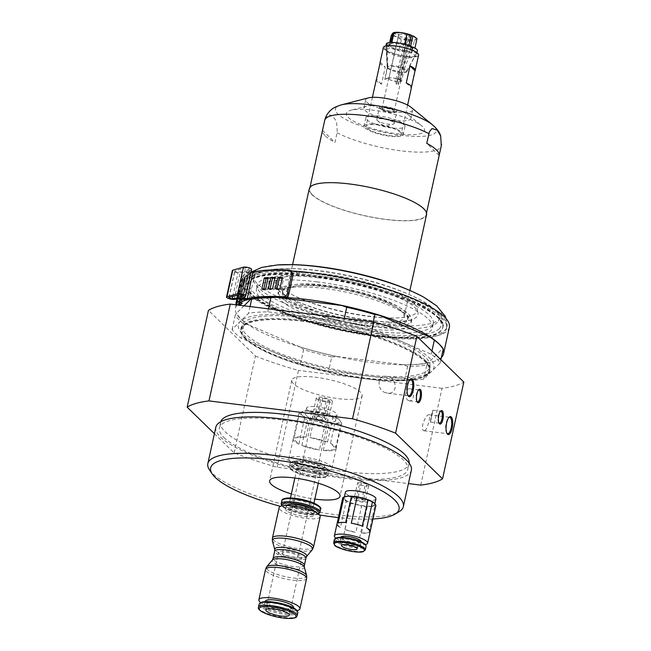 <?xml version="1.0" encoding="UTF-8"?>
<svg xmlns="http://www.w3.org/2000/svg" width="651" height="651" viewBox="0 0 651 651"><rect width="100%" height="100%" fill="white"/><g stroke="black" fill="none" stroke-linecap="round" stroke-linejoin="round"><path stroke-width="0.49" stroke-dasharray="3.25 2.44" d="M299.696 558.558A12.011 2.881 -167.6 0 0 301.999 557.435A12.011 2.881 -167.6 0 0 290.883 552.04A12.011 2.881 -167.6 0 0 278.538 552.276A12.011 2.881 -167.6 0 0 286.285 556.8A12.011 2.881 -167.6 0 0 299.696 558.558M312.382 549.615A20.637 4.948 12.4 0 1 291.453 549.444A20.637 4.948 12.4 0 1 272.387 540.818M306.654 556.402A16.405 3.93 12.4 0 1 306.564 556.524A16.405 3.93 12.4 0 1 289.931 556.385A16.405 3.93 12.4 0 1 274.771 549.534L274.755 549.452M314.441 511.645A14.412 3.458 12.4 0 1 314.441 512.012A14.412 3.458 12.4 0 1 299.623 512.288A14.412 3.458 12.4 0 1 286.285 505.819A14.412 3.458 12.4 0 1 286.44 505.485M288.067 511.784A14.412 3.458 -167.6 0 0 303.504 516.357A14.412 3.458 -167.6 0 0 313.733 515.258A14.412 3.458 -167.6 0 0 311.243 512.54A14.412 3.458 -167.6 0 0 295.798 507.967A14.412 3.458 -167.6 0 0 285.577 509.066A14.412 3.458 -167.6 0 0 288.067 511.784M318.184 513.761A18.83 4.516 12.4 0 1 317.948 513.924A18.83 4.516 12.4 0 1 299.395 513.322A18.83 4.516 12.4 0 1 282.306 506.087A18.83 4.516 12.4 0 1 282.16 505.843M319.08 513.248A19.823 4.752 12.4 0 1 299.55 512.614A19.823 4.752 12.4 0 1 281.566 504.997M308.143 507.78A12.011 2.881 12.4 0 1 295.733 505.371A12.011 2.881 12.4 0 1 289.719 501.4A12.011 2.881 12.4 0 1 302.072 501.172A12.011 2.881 12.4 0 1 313.18 506.559A12.011 2.881 12.4 0 1 308.143 507.78M296.905 610.622A21.019 5.037 12.4 0 1 278.311 609.222A21.019 5.037 12.4 0 1 260.848 602.696M265.315 601.207A14.412 3.458 -167.6 0 0 267.805 603.925A14.412 3.458 -167.6 0 0 283.242 608.498A14.412 3.458 -167.6 0 0 293.471 607.399M306.694 575.834A20.637 4.948 12.4 0 1 285.464 576.68A20.637 4.948 12.4 0 1 266.552 567.005M304.269 566.931A16.405 3.93 12.4 0 1 304.302 567.078A16.405 3.93 12.4 0 1 300.103 569.08A16.405 3.93 12.4 0 1 281.411 566.134A16.405 3.93 12.4 0 1 272.395 560.063L272.435 560.006M320.186 516.674A21.019 5.037 12.4 0 1 298.573 517.081A21.019 5.037 12.4 0 1 279.124 507.65M267.097 607.171A14.412 3.458 -167.6 0 0 282.534 611.745A14.412 3.458 -167.6 0 0 292.755 610.646A14.412 3.458 -167.6 0 0 279.425 604.177A14.412 3.458 -167.6 0 0 264.599 604.453A14.412 3.458 -167.6 0 0 267.097 607.171M261.1 602.541A18.83 4.516 -167.6 0 0 263.549 607.049A18.83 4.516 -167.6 0 0 285.879 613.283A18.83 4.516 -167.6 0 0 296.742 610.378M259.114 604.234A19.823 4.752 -167.6 0 0 262.54 607.961A19.823 4.752 -167.6 0 0 283.771 614.259A19.823 4.752 -167.6 0 0 297.832 612.746M319.714 473.106A12.011 2.881 12.4 0 1 320.276 474.286A12.011 2.881 12.4 0 1 315.239 475.515A12.011 2.881 12.4 0 1 302.829 473.098A12.011 2.881 12.4 0 1 296.815 469.127A12.011 2.881 12.4 0 1 307.003 468.476A12.011 2.881 12.4 0 1 319.714 473.106M296.555 557.321A8.007 1.92 -167.6 0 0 298.085 556.572A8.007 1.92 -167.6 0 0 290.68 552.984A8.007 1.92 -167.6 0 0 282.444 553.138A8.007 1.92 -167.6 0 0 287.612 556.149A8.007 1.92 -167.6 0 0 296.555 557.321M326.607 420.652A8.007 1.92 -167.6 0 0 328.137 419.895A8.007 1.92 -167.6 0 0 320.731 416.306A8.007 1.92 -167.6 0 0 312.496 416.461A8.007 1.92 -167.6 0 0 317.664 419.48A8.007 1.92 -167.6 0 0 326.607 420.652M318.559 416.469L324.092 417.901L325.85 419.61L322.074 419.887L316.541 418.455L314.783 416.746L318.559 416.469L322.619 398.021L318.844 398.29L320.601 399.999L326.127 401.439L329.902 401.162L328.145 399.454L322.619 398.021M328.145 399.454L324.092 417.901M329.902 401.162L325.85 419.61M326.127 401.439L322.074 419.887M320.601 399.999L316.541 418.455M318.844 398.29L314.783 416.746M324.564 413.222A20.018 4.801 -167.6 0 0 305.954 410.903A20.018 4.801 -167.6 0 0 303.301 411.302A20.018 4.801 -167.6 0 0 301.926 414.874A20.018 4.801 -167.6 0 0 316.5 421.156A20.018 4.801 -167.6 0 0 335.11 423.475A20.018 4.801 -167.6 0 0 339.138 419.513A20.018 4.801 -167.6 0 0 338.65 419.073A20.018 4.801 -167.6 0 0 324.564 413.222L333.109 416.599A22.02 5.281 12.4 0 1 336.111 417.893L339.138 419.513L341.694 423.321A22.02 5.281 12.4 0 1 340.864 424.143L335.11 423.475L328.877 425.013A22.02 5.281 12.4 0 1 325.044 424.533L316.5 421.156L307.484 419.976A22.02 5.281 12.4 0 1 304.473 418.683L301.926 414.874L298.89 413.255A22.02 5.281 12.4 0 1 299.729 412.433L305.954 410.903L311.707 411.562A22.02 5.281 12.4 0 1 315.548 412.042L324.564 413.222M306.019 415.379A15.616 3.743 -167.6 0 0 322.538 421.4A15.616 3.743 -167.6 0 0 335.786 420.546A15.616 3.743 -167.6 0 0 321.334 413.54A15.616 3.743 -167.6 0 0 305.286 413.841A15.616 3.743 -167.6 0 0 306.019 415.379M338.65 419.073L339.138 419.513M328.877 425.013L323.278 450.492L335.257 449.621L340.864 424.143M341.694 423.321L336.087 448.799L330.513 443.372L336.111 417.893M333.109 416.599L327.502 442.078L309.941 437.521L315.548 412.042M311.707 411.562L306.1 437.041L294.122 437.911L299.729 412.433M298.89 413.255L293.292 438.733L298.874 444.161L304.473 418.683M307.484 419.976L301.877 445.455L319.438 450.012L325.044 424.533M306.1 437.041A22.02 5.281 -167.6 0 0 294.122 437.911M327.502 442.078A22.02 5.281 -167.6 0 0 309.941 437.521M293.292 438.733A22.02 5.281 -167.6 0 0 293.186 439.043A22.02 5.281 -167.6 0 0 294.219 441.215A22.02 5.281 -167.6 0 0 298.874 444.161M336.087 448.799A22.02 5.281 -167.6 0 0 336.201 448.498A22.02 5.281 -167.6 0 0 330.513 443.372M301.877 445.455A22.02 5.281 -167.6 0 0 319.438 450.012M296.229 465.107A14.412 3.458 -167.6 0 0 311.487 470.657A14.412 3.458 -167.6 0 0 323.71 469.867A14.412 3.458 -167.6 0 0 310.372 463.398A14.412 3.458 -167.6 0 0 295.554 463.683A14.412 3.458 -167.6 0 0 296.229 465.107M323.742 465.196A14.412 3.458 12.4 0 1 324.426 466.621A14.412 3.458 12.4 0 1 312.195 467.41A14.412 3.458 12.4 0 1 296.946 461.86A14.412 3.458 12.4 0 1 296.27 460.436A14.412 3.458 12.4 0 1 308.493 459.647A14.412 3.458 12.4 0 1 323.742 465.196M292.128 464.594A18.83 4.516 -167.6 0 0 314.303 472.203A18.83 4.516 -167.6 0 0 327.689 469.607A18.83 4.516 -167.6 0 0 310.6 462.365A18.83 4.516 -167.6 0 0 292.055 461.771A18.83 4.516 -167.6 0 0 292.128 464.594M291.005 465.416A19.823 4.752 -167.6 0 0 311.975 473.057A19.823 4.752 -167.6 0 0 328.779 471.967A19.823 4.752 -167.6 0 0 328.438 470.689A19.823 4.752 -167.6 0 0 310.446 463.073A19.823 4.752 -167.6 0 0 290.916 462.446A19.823 4.752 -167.6 0 0 290.069 463.455A19.823 4.752 -167.6 0 0 291.005 465.416M316.679 398.77A8.276 1.986 -167.6 0 0 325.435 401.96A8.276 1.986 -167.6 0 0 332.458 401.504A8.276 1.986 -167.6 0 0 324.8 397.794A8.276 1.986 -167.6 0 0 316.288 397.948A8.276 1.986 -167.6 0 0 316.679 398.77M319.267 409.048A8.276 1.986 12.4 0 1 329.87 413.271A8.276 1.986 12.4 0 1 322.847 413.727A8.276 1.986 12.4 0 1 314.091 410.537A8.276 1.986 12.4 0 1 313.701 409.723A8.276 1.986 12.4 0 1 319.267 409.048M307.272 409.691A15.616 3.743 -167.6 0 0 323.791 415.704A15.616 3.743 -167.6 0 0 337.039 414.85A15.616 3.743 -167.6 0 0 322.587 407.843A15.616 3.743 -167.6 0 0 306.531 408.144A15.616 3.743 -167.6 0 0 307.272 409.691M323.278 450.492A22.02 5.281 -167.6 0 0 335.257 449.621M289.874 460.973A22.02 5.281 -167.6 0 0 313.172 469.461A22.02 5.281 -167.6 0 0 331.855 468.256A22.02 5.281 -167.6 0 0 311.479 458.377A22.02 5.281 -167.6 0 0 288.841 458.8A22.02 5.281 -167.6 0 0 289.874 460.973M357.602 482.871L361.378 482.594L366.912 484.027L368.669 485.736L364.894 486.012L359.36 484.58L357.602 482.871L354.217 498.267L357.993 497.999L363.527 499.431L365.284 501.14L361.508 501.416L355.975 499.976L354.217 498.267M364.894 486.012L361.508 501.416M368.669 485.736L365.284 501.14M359.36 484.58L355.975 499.976M367.197 500.635A8.007 1.92 12.4 0 1 367.571 501.425A8.007 1.92 12.4 0 1 359.336 501.579A8.007 1.92 12.4 0 1 351.931 497.982A8.007 1.92 12.4 0 1 358.717 497.543A8.007 1.92 12.4 0 1 367.197 500.635M334.394 539.508A16.218 3.89 -167.6 0 0 335.159 541.111A16.218 3.89 -167.6 0 0 352.313 547.361A16.218 3.89 -167.6 0 0 366.065 546.474M336.014 538.133A15.404 3.694 -167.6 0 0 336.079 540.436A15.404 3.694 -167.6 0 0 354.225 546.669A15.404 3.694 -167.6 0 0 365.178 544.537M340.725 541.022A10.408 2.498 -167.6 0 0 351.735 545.033A10.408 2.498 -167.6 0 0 360.564 544.464A10.408 2.498 -167.6 0 0 350.938 539.785A10.408 2.498 -167.6 0 0 340.237 539.988A10.408 2.498 -167.6 0 0 340.725 541.022M361.167 541.73A10.408 2.498 12.4 0 1 352.337 542.299A10.408 2.498 12.4 0 1 341.327 538.287A10.408 2.498 12.4 0 1 340.831 537.254M335.957 538.165A17.016 4.077 -167.6 0 0 350.124 543.471A17.016 4.077 -167.6 0 0 365.219 544.602M337.755 525.829A17.016 4.077 -167.6 0 0 340.432 527.644L346.153 501.612L344.525 499.366L342.662 498.21L336.933 524.242A17.016 4.077 -167.6 0 0 337.755 525.829M350.563 503.516L344.843 529.548A17.016 4.077 -167.6 0 0 355.853 532.396L361.574 506.372L356.187 504.395L350.563 503.516A17.016 4.077 12.4 0 1 346.153 501.612M367.205 507.072L361.476 533.104A17.016 4.077 -167.6 0 0 368.987 532.559L374.707 506.527L371.078 506.25L367.205 507.072A17.016 4.077 12.4 0 1 361.574 506.372M375.887 505.518A17.016 4.077 12.4 0 1 374.707 506.527M361.476 533.104L368.987 532.559M344.843 529.548L355.853 532.396M370.207 531.354L366.708 527.953M336.933 524.242L340.432 527.644M362.298 526.049L351.296 523.201M345.665 522.493L338.154 523.038M345.453 496.558A16.015 3.841 -167.6 0 0 344.525 499.366A16.015 3.841 -167.6 0 0 356.187 504.395A16.015 3.841 -167.6 0 0 371.078 506.25A16.015 3.841 -167.6 0 0 374.301 503.077A16.015 3.841 -167.6 0 0 373.926 502.743M344.9 499.415A15.616 3.743 -167.6 0 0 361.419 505.428A15.616 3.743 -167.6 0 0 374.667 504.574A15.616 3.743 -167.6 0 0 360.223 497.567A15.616 3.743 -167.6 0 0 344.167 497.869A15.616 3.743 -167.6 0 0 344.9 499.415M375.92 498.878A15.616 3.743 12.4 0 1 362.672 499.732A15.616 3.743 12.4 0 1 346.153 493.718A15.616 3.743 12.4 0 1 345.421 492.172M372.933 518.993A96.454 23.119 12.4 0 1 338.398 517.586M319.527 514.949A96.454 23.119 12.4 0 1 280.443 506.356M291.363 493.938A36.033 8.634 -167.6 0 0 314.824 499.097M293.463 383.781A36.033 8.634 12.4 0 1 291.77 380.217A36.033 8.634 12.4 0 1 328.812 379.525A36.033 8.634 12.4 0 1 362.151 395.694A36.033 8.634 12.4 0 1 337.918 398.615A36.033 8.634 12.4 0 1 293.463 383.781M209.589 470.063A100.099 23.989 -167.6 0 0 212.56 473.505A100.099 23.989 -167.6 0 0 306.295 509.782A100.099 23.989 -167.6 0 0 399.063 511.719M215.839 427.211A100.099 23.989 -167.6 0 0 220.559 437.098A100.099 23.989 -167.6 0 0 326.468 475.678A100.099 23.989 -167.6 0 0 411.367 470.201M223.952 437.521A96.454 23.119 -167.6 0 0 325.996 474.693A96.454 23.119 -167.6 0 0 407.803 469.412A96.454 23.119 -167.6 0 0 318.567 426.128A96.454 23.119 -167.6 0 0 219.403 427.992A96.454 23.119 -167.6 0 0 223.952 437.521M220.819 421.702A96.454 23.119 -167.6 0 0 220.656 422.296A96.454 23.119 -167.6 0 0 225.205 431.833A96.454 23.119 -167.6 0 0 327.25 468.997A96.454 23.119 -167.6 0 0 409.056 463.715A96.454 23.119 -167.6 0 0 409.154 463.113M214.423 433.68L234.132 452.852A136.132 32.623 -167.6 0 0 277.163 467.215L408.429 483.579M234.132 452.852L255.42 356.04L208.45 310.364M420.733 485.117L442.021 388.305A136.132 32.623 -167.6 0 0 463.837 382.031M255.42 356.04A136.132 32.623 -167.6 0 0 298.451 370.403L277.163 467.215M442.021 388.305L298.451 370.403M270.783 350.954L300.518 363.771A108.107 25.91 -167.6 0 0 328.625 371.07L404.54 380.534A108.107 25.91 -167.6 0 0 423.72 379.134L440.166 362.957A108.107 25.91 -167.6 0 0 431.231 354.266L371.77 328.617A108.107 25.91 -167.6 0 0 343.655 321.325L267.748 311.862A108.107 25.91 -167.6 0 0 248.568 313.253L232.122 329.439A108.107 25.91 -167.6 0 0 241.049 338.129L270.783 350.954A100.099 23.989 12.4 0 1 240.138 331.147A100.099 23.989 12.4 0 1 240.341 321.35A100.099 23.989 12.4 0 1 305.701 316.589A100.099 23.989 12.4 0 1 401.504 341.441A100.099 23.989 12.4 0 1 431.947 371.046A100.099 23.989 12.4 0 1 429.611 372.811A100.099 23.989 12.4 0 1 366.586 375.798A100.099 23.989 12.4 0 1 270.783 350.954M446.912 433.33A8.276 2.897 -82.9 0 1 446.635 432.988A8.276 2.897 -82.9 0 1 445.78 425.144A8.276 2.897 -82.9 0 1 448.531 417.747A8.276 2.897 -82.9 0 1 448.889 417.478M424.737 430.58C427.382 430.051 431.369 413.955 428.895 414.695C426.958 414.866 424.908 418.105 422.735 424.403C422.157 428.472 422.564 430.588 423.956 430.759L424.737 430.58M438.953 422.971A6.005 2.099 -82.9 0 1 438.88 422.906A6.005 2.099 -82.9 0 1 438.668 422.645A6.005 2.099 -82.9 0 1 438.05 416.949A6.005 2.099 -82.9 0 1 440.043 411.587A6.005 2.099 -82.9 0 1 440.401 411.342M430.433 421.856C430.352 420.668 432.549 409.739 432.923 410.26L430.433 421.856M417.031 401.651A6.005 2.099 -82.9 0 1 416.965 401.594A6.005 2.099 -82.9 0 1 416.746 401.325A6.005 2.099 -82.9 0 1 416.127 395.637A6.005 2.099 -82.9 0 1 418.129 390.274A6.005 2.099 -82.9 0 1 418.479 390.03M408.519 400.536C404.059 398.827 405.231 387.727 410 388.818C412.815 389.697 413.946 392.374 413.385 396.841C412.661 399.608 411.375 400.951 409.52 400.861L408.519 400.536M407.949 395.442A8.276 2.897 -82.9 0 1 407.672 395.092A8.276 2.897 -82.9 0 1 406.818 387.247A8.276 2.897 -82.9 0 1 409.569 379.858A8.276 2.897 -82.9 0 1 409.927 379.59M385.774 392.691C376.424 390.722 376.791 374.016 387.044 376.449C392.716 377.523 395.409 381.348 395.124 387.923C393.896 391.861 391.479 393.627 387.882 393.228L385.774 392.691M404.54 380.534L407.64 366.44A108.107 25.91 -167.6 0 0 426.82 365.048L423.72 379.134M300.518 363.771L303.61 349.685A108.107 25.91 -167.6 0 0 331.725 356.976L328.625 371.07M232.122 329.439L235.214 315.344A108.107 25.91 -167.6 0 0 244.149 324.035L241.049 338.129M244.149 324.035L248.495 324.711L299.745 346.82L303.61 349.685M331.725 356.976L337.21 356.536L402.635 364.69L407.64 366.44M250.041 306.556L248.568 313.253M267.748 311.862L268.407 308.843M344.322 318.315L343.655 321.325M371.77 328.617L373.243 321.92M431.947 351.019L431.231 354.266M440.166 362.957L440.882 359.702M426.82 365.048L428.195 362.835L442.371 348.887L443.266 348.863M244.044 305.807L236.598 313.131L235.214 315.344M428.195 362.835A106.105 25.43 12.4 0 1 402.635 364.69M337.21 356.536A106.105 25.43 12.4 0 1 299.745 346.82M248.495 324.711A106.105 25.43 12.4 0 1 236.598 313.131M435.495 340.986A106.105 25.43 12.4 0 1 442.371 348.887M361.378 482.594L357.993 497.999M366.912 484.027L363.527 499.431M239.291 305.213A8.007 1.92 12.4 0 1 239.356 305.604A8.007 1.92 12.4 0 1 239.242 305.824L244.776 280.679A104.103 24.95 12.4 0 1 246.965 278.726A104.103 24.95 12.4 0 1 285.293 272.859A104.103 24.95 12.4 0 1 393.676 293.511A104.103 24.95 12.4 0 1 446.684 328.218A104.103 24.95 12.4 0 1 339.651 330.228A104.103 24.95 12.4 0 1 243.336 283.51A104.103 24.95 12.4 0 1 244.776 280.679L245.085 279.246A8.007 1.92 -167.6 0 0 245.199 279.027A8.007 1.92 -167.6 0 0 244.605 278.05A5.607 1.343 12.4 0 1 244.198 277.367A5.607 1.343 12.4 0 1 244.361 277.131L238.51 303.708M237.054 299.094L242.001 276.577A8.007 1.92 -167.6 0 0 241.773 276.903A8.007 1.92 -167.6 0 0 242.375 277.896A5.607 1.343 12.4 0 1 242.79 278.579A5.607 1.343 12.4 0 1 242.717 278.734L236.874 305.311A5.607 1.343 -167.6 0 0 236.948 305.156A5.607 1.343 -167.6 0 0 236.923 304.92M236.874 305.311A106.504 25.527 -167.6 0 0 235.459 308.143A106.504 25.527 -167.6 0 0 325.866 354.071A106.504 25.527 -167.6 0 0 441.37 357.497M443.079 349.701A106.504 25.527 -167.6 0 0 439.71 344.615M239.747 305.27A104.103 24.95 -167.6 0 0 239.242 305.824M242.302 303.317C241.667 303.521 241.578 302.495 242.042 300.233L246.216 281.256L248.145 276.74A104.103 24.95 -167.6 0 1 363.331 283.047A104.103 24.95 -167.6 0 1 447.001 326.786A104.103 24.95 -167.6 0 1 339.968 328.804A104.103 24.95 -167.6 0 1 243.653 282.078A104.103 24.95 -167.6 0 1 245.085 279.246M308.257 285.553A64.067 15.355 -167.6 0 0 282.444 292.104A64.067 15.355 -167.6 0 0 341.71 320.862A64.067 15.355 -167.6 0 0 407.575 319.617A64.067 15.355 -167.6 0 0 405.638 314.433A64.067 15.355 -167.6 0 0 308.257 285.553M405.996 312.814A64.067 15.355 -167.6 0 0 339.041 287.319A64.067 15.355 -167.6 0 0 282.794 290.484A64.067 15.355 -167.6 0 0 342.068 319.242A64.067 15.355 -167.6 0 0 407.933 317.997A64.067 15.355 -167.6 0 0 405.996 312.814M402.212 312.285A60.055 14.395 -167.6 0 0 339.44 288.377A60.055 14.395 -167.6 0 0 286.709 291.347A60.055 14.395 -167.6 0 0 342.28 318.298A60.055 14.395 -167.6 0 0 404.027 317.143A60.055 14.395 -167.6 0 0 402.212 312.285M309.249 188.839A60.055 14.395 -167.6 0 0 364.812 215.798A60.055 14.395 -167.6 0 0 426.56 214.635M312.447 194.82A59.656 14.298 -167.6 0 0 375.57 217.816A59.656 14.298 -167.6 0 0 426.169 214.545A59.656 14.298 -167.6 0 0 370.972 187.773A59.656 14.298 -167.6 0 0 309.64 188.928A59.656 14.298 -167.6 0 0 312.447 194.82M325.386 135.978A59.656 14.298 -167.6 0 0 334.948 142.431L337.08 132.747C337.47 124.308 336.103 119.092 332.978 117.107C330.228 113.38 327.461 114.568 324.654 120.663L322.53 130.355A59.656 14.298 -167.6 0 0 325.386 135.978M439.156 155.426L426.739 143.35M322.53 130.355L334.948 142.431M368.507 97.862A24.022 5.761 -167.6 0 0 365.724 99.766A24.022 5.761 -167.6 0 0 366.855 102.142A24.022 5.761 -167.6 0 0 392.276 111.402A24.022 5.761 -167.6 0 0 412.653 110.084A24.022 5.761 -167.6 0 0 410.927 107.187M365.032 110.458A24.022 5.761 -167.6 0 0 390.445 119.719A24.022 5.761 -167.6 0 0 410.822 118.401A24.022 5.761 -167.6 0 0 409.097 115.504A24.022 5.761 -167.6 0 0 388.598 107.618A24.022 5.761 -167.6 0 0 366.676 106.178A24.022 5.761 -167.6 0 0 363.901 108.082A24.022 5.761 -167.6 0 0 365.032 110.458M348.212 117.367A40.037 9.594 -167.6 0 0 398.957 134.016A40.037 9.594 -167.6 0 0 421.661 125.773A40.037 9.594 -167.6 0 0 387.491 112.639A40.037 9.594 -167.6 0 0 350.962 110.231A40.037 9.594 -167.6 0 0 348.212 117.367M366.822 119.686A20.018 4.801 -167.6 0 0 388.004 127.409A20.018 4.801 -167.6 0 0 404.987 126.31A20.018 4.801 -167.6 0 0 386.466 117.326A20.018 4.801 -167.6 0 0 365.878 117.709A20.018 4.801 -167.6 0 0 366.822 119.686M365.016 127.921A20.018 4.801 -167.6 0 0 386.198 135.636A20.018 4.801 -167.6 0 0 403.172 134.545A20.018 4.801 -167.6 0 0 402.228 132.56A20.018 4.801 -167.6 0 0 381.047 124.846A20.018 4.801 -167.6 0 0 364.072 125.944A20.018 4.801 -167.6 0 0 365.016 127.921M400.373 132.332A18.016 4.321 12.4 0 1 401.219 134.114A18.016 4.321 12.4 0 1 385.937 135.099A18.016 4.321 12.4 0 1 366.871 128.157A18.016 4.321 12.4 0 1 366.025 126.375A18.016 4.321 12.4 0 1 381.307 125.391A18.016 4.321 12.4 0 1 400.373 132.332M291.754 271.272L290.533 270.906A106.52 25.527 -167.6 0 0 255.086 272.736A4.402 1.058 12.4 0 1 250.13 272.208A4.402 1.058 12.4 0 1 247.055 270.482A4.402 1.058 12.4 0 1 247.209 270.279L249.17 268.944A2.002 0.48 -167.6 0 0 249.243 268.855A2.002 0.48 -167.6 0 0 247.795 268.049A2.002 0.48 -167.6 0 0 245.541 267.838L234.921 270.889A2.002 0.48 -167.6 0 0 234.71 271.044A2.002 0.48 -167.6 0 0 235.979 271.793A2.002 0.48 -167.6 0 0 238.209 272.094L242.652 271.589A4.402 1.058 12.4 0 1 247.551 272.256A4.402 1.058 12.4 0 1 250.35 273.9A4.402 1.058 12.4 0 1 249.984 274.209A106.52 25.527 -167.6 0 0 244.361 277.131M242.001 276.577A108.929 26.105 12.4 0 1 247.836 273.526A2.002 0.48 -167.6 0 0 247.998 273.387A2.002 0.48 -167.6 0 0 246.729 272.639A2.002 0.48 -167.6 0 0 244.499 272.338L240.056 272.842A4.402 1.058 12.4 0 1 235.157 272.175A4.402 1.058 12.4 0 1 232.366 270.531M251.587 269.368A4.402 1.058 12.4 0 1 251.432 269.571L249.471 270.906A2.002 0.48 -167.6 0 0 249.398 270.995A2.002 0.48 -167.6 0 0 251.042 271.849M240.016 302.699C239.389 302.91 239.299 301.885 239.763 299.623L243.938 280.638L245.866 276.13A106.504 25.527 12.4 0 1 291.209 270.954M449.345 327.307A106.504 25.527 12.4 0 1 339.846 329.365A106.504 25.527 12.4 0 1 241.301 281.566A106.504 25.527 12.4 0 1 242.717 278.734M275.389 288.824L276.846 289.589A106.52 25.527 12.4 0 1 281.224 289.679L279.873 288.922M277.009 288.849L276.846 289.589M281.224 289.679L283.722 278.286A106.52 25.527 -167.6 0 0 282.217 278.246M283.722 278.286L282.371 277.529M261.84 289.207L263.59 289.964A106.52 25.527 12.4 0 1 267.333 289.744L265.665 288.979M263.777 289.077L263.59 289.964M267.333 289.744L269.839 278.351A106.52 25.527 -167.6 0 0 267.984 278.449M269.839 278.351L268.171 277.595M268.342 288.881L269.945 289.646A106.52 25.527 12.4 0 1 274.022 289.581L272.509 288.816M270.124 288.849L269.945 289.646M274.022 289.581L276.529 278.189A106.52 25.527 -167.6 0 0 274.844 278.205M276.529 278.189L275.015 277.432M376.286 79.691A18.016 4.321 -167.6 0 0 377.141 81.473A18.016 4.321 -167.6 0 0 381.51 84.142L385.27 67.061A18.016 4.321 12.4 0 1 380.892 64.384A18.016 4.321 12.4 0 1 380.046 63.082M383.382 47.417A18.016 4.321 -167.6 0 0 384.236 49.199A18.016 4.321 -167.6 0 0 403.295 56.141A18.016 4.321 -167.6 0 0 418.577 55.156M411.481 86.957L411.286 87.861A18.016 4.321 -167.6 0 0 411.481 87.429M380.249 62.179L385.27 67.061M381.51 84.142L376.49 79.259M406.265 82.978L411.286 87.861M385.538 49.362A16.617 3.979 -167.6 0 0 401.097 55.384A16.617 3.979 -167.6 0 0 416.502 55.709A16.617 3.979 -167.6 0 0 401.838 47.401A16.617 3.979 -167.6 0 0 385.042 48.792A16.617 3.979 -167.6 0 0 385.538 49.362M386.979 51.494A14.615 3.499 -167.6 0 0 400.666 56.792A14.615 3.499 -167.6 0 0 414.215 57.068A14.615 3.499 -167.6 0 0 414.76 56.547A14.615 3.499 -167.6 0 0 401.317 49.769A14.615 3.499 -167.6 0 0 386.271 50.282A14.615 3.499 -167.6 0 0 386.548 50.99A14.615 3.499 -167.6 0 0 386.979 51.494M384.578 79.365A20.018 19.204 45.5 0 0 389.005 77.794L389.412 77.396A20.018 19.204 -134.5 0 1 384.977 78.966L387.247 67.208A10.009 2.401 -167.6 0 0 387.207 67.33A10.009 2.401 -167.6 0 0 387.19 67.492A10.009 2.401 -167.6 0 0 387.679 68.322A10.009 2.401 -167.6 0 0 399.079 72.31A10.009 2.401 -167.6 0 0 400.943 72.546A10.009 2.401 -167.6 0 0 406.704 71.781A10.009 2.401 -167.6 0 0 406.761 71.634A10.009 2.401 -167.6 0 0 404.214 69.323A10.009 2.401 -167.6 0 0 402.757 68.697A10.009 2.401 -167.6 0 0 387.654 66.809A10.009 2.401 -167.6 0 0 387.247 67.208L386.417 45.79M395.743 80.7A20.018 7.006 97.1 0 0 396.41 84.467L398.266 84.695L401.106 71.805L407.607 52.332L406.403 51.16L408.901 39.792L407.054 37.97L397.606 80.936L395.743 80.7L405.191 37.742A6.005 1.44 12.4 0 1 398.738 35.406A6.005 1.44 12.4 0 1 398.453 34.828L389.005 77.794L398.851 34.438L393.025 32.949M411.79 50.037L404.377 68.583A10.009 2.401 12.4 0 1 406.924 70.894A10.009 2.401 12.4 0 1 406.867 71.049A10.009 2.401 12.4 0 1 401.106 71.805M404.377 68.583L401.545 81.481L400.08 80.846A20.018 12.198 113.3 0 1 398.013 78.47L399.47 79.097L408.918 36.139L411.269 35.968M400.08 80.846L402.92 67.956L410.309 49.468M386.832 45.733L387.817 66.076A10.009 2.401 12.4 0 1 402.92 67.956M387.817 66.076L384.977 78.966M405.191 37.742L407.038 39.565L404.54 50.924L405.744 52.104L399.242 71.577A10.009 2.401 12.4 0 1 387.353 66.752A10.009 2.401 12.4 0 1 387.369 66.597A10.009 2.401 12.4 0 1 387.41 66.475M399.242 71.577L396.41 84.467M390.942 42.421L390.527 44.309L386.718 43.324M392.919 33.396L398.453 34.828M386.743 43.837L390.12 44.707L390.616 42.437M399.47 79.097A20.018 12.198 -66.7 0 0 401.545 81.481M410.643 46.075L410.39 47.238L411.22 47.173M411.408 35.219L407.461 35.504L398.013 78.47M411.522 46.416L408.934 46.603L409.162 45.546M393.066 32.932A12.011 2.881 12.4 0 1 393.977 32.566M389.664 42.502L388.924 45.887L390.12 44.707M390.527 44.309L391.715 43.137L404.613 44.74L408.934 46.603M391.878 42.405L391.715 43.137M415.192 37.229A12.011 2.881 12.4 0 1 415.818 39.084A12.011 2.881 12.4 0 1 408.893 39.76M408.918 36.139A6.005 1.44 12.4 0 1 410.187 37.392A6.005 1.44 12.4 0 1 407.054 37.97M407.03 39.524A12.011 2.881 12.4 0 1 396.475 36.676A12.011 2.881 12.4 0 1 392.667 33.331M398.851 34.438A6.005 1.44 12.4 0 1 407.461 35.504M416.99 38.726L415.818 39.084L414.199 41.477L408.901 39.792M404.719 44.235L404.613 44.74M410.39 47.238L414.711 49.102L411.92 51.852L406.403 51.16M414.939 48.06L414.711 49.102M417.372 51.169A16.015 3.841 12.4 0 1 407.607 52.332M405.744 52.104A16.015 3.841 12.4 0 1 386.157 44.309M404.54 50.924L399.022 50.241L388.924 45.887M398.266 84.695A20.018 7.006 -82.9 0 1 397.606 80.936M407.038 39.565L401.301 39.866L396.475 36.676L391.202 35.512M414.199 41.477L411.92 51.852M401.301 39.866L399.022 50.241M389.135 79.064A6.005 1.44 12.4 0 1 388.859 78.47A6.005 1.44 12.4 0 1 395.035 78.356A6.005 1.44 12.4 0 1 400.585 81.049A6.005 1.44 12.4 0 1 395.491 81.383A6.005 1.44 12.4 0 1 389.135 79.064M388.956 79.04A6.209 1.489 12.4 0 1 388.663 78.429A6.209 1.489 12.4 0 1 395.043 78.307A6.209 1.489 12.4 0 1 400.78 81.098A6.209 1.489 12.4 0 1 395.523 81.432A6.209 1.489 12.4 0 1 388.956 79.04M382.275 109.417A6.209 1.489 12.4 0 1 381.982 108.798A6.209 1.489 12.4 0 1 388.362 108.684A6.209 1.489 12.4 0 1 394.107 111.467A6.209 1.489 12.4 0 1 388.842 111.809A6.209 1.489 12.4 0 1 382.275 109.417M380.599 109.205A8.007 1.92 12.4 0 1 380.363 108.929A8.007 1.92 12.4 0 1 388.46 108.261A8.007 1.92 12.4 0 1 395.523 112.265A8.007 1.92 12.4 0 1 388.102 112.11A8.007 1.92 12.4 0 1 380.599 109.205M379.94 108.229A8.927 2.14 12.4 0 1 379.671 107.92A8.927 2.14 12.4 0 1 379.517 107.35A8.927 2.14 12.4 0 1 387.085 106.862A8.927 2.14 12.4 0 1 396.532 110.296A8.927 2.14 12.4 0 1 396.955 111.183A8.927 2.14 12.4 0 1 396.573 111.638A8.927 2.14 12.4 0 1 388.297 111.467A8.927 2.14 12.4 0 1 379.94 108.229M393.839 122.559A8.927 2.14 12.4 0 1 394.262 123.438A8.927 2.14 12.4 0 1 393.302 124.129A8.927 2.14 12.4 0 1 385.083 123.617A8.927 2.14 12.4 0 1 377.401 120.638A8.927 2.14 12.4 0 1 376.823 119.605A8.927 2.14 12.4 0 1 384.391 119.117A8.927 2.14 12.4 0 1 393.839 122.559M245.272 338.837A96.844 23.208 -167.6 0 0 347.74 376.156A96.844 23.208 -167.6 0 0 429.88 370.858A96.844 23.208 -167.6 0 0 425.315 361.289A96.844 23.208 -167.6 0 0 322.847 323.962A96.844 23.208 -167.6 0 0 240.707 329.26A96.844 23.208 -167.6 0 0 245.272 338.837M364.519 378.475A96.096 23.029 12.4 0 1 241.44 329.422A96.096 23.029 12.4 0 1 306.068 321.643A96.096 23.029 12.4 0 1 429.147 370.696A96.096 23.029 12.4 0 1 364.519 378.475M425.485 360.508A96.844 23.208 -167.6 0 0 330.317 324.515A96.844 23.208 -167.6 0 0 242.774 325.24A96.844 23.208 -167.6 0 0 240.878 328.486A96.844 23.208 -167.6 0 0 242.571 334.72A96.844 23.208 -167.6 0 0 330.48 371.949A96.844 23.208 -167.6 0 0 425.892 375.025A96.844 23.208 -167.6 0 0 430.051 370.077A96.844 23.208 -167.6 0 0 425.485 360.508M306.922 317.778A96.096 23.029 -167.6 0 0 242.294 325.565A96.096 23.029 -167.6 0 0 331.196 368.686A96.096 23.029 -167.6 0 0 429.994 366.83A96.096 23.029 -167.6 0 0 306.922 317.778M440.711 331.18A100.099 23.989 12.4 0 1 332.213 328.031A100.099 23.989 12.4 0 1 247.144 284.837A100.099 23.989 12.4 0 1 287.482 274.6A100.099 23.989 12.4 0 1 391.699 294.455A100.099 23.989 12.4 0 1 442.672 327.827A100.099 23.989 12.4 0 1 440.711 331.18M317.932 277.79A90.09 21.589 -167.6 0 0 257.34 285.089A90.09 21.589 -167.6 0 0 340.685 325.524A90.09 21.589 -167.6 0 0 433.314 323.783A90.09 21.589 -167.6 0 0 317.932 277.79M317.029 281.867A90.09 21.589 -167.6 0 0 256.445 289.166A90.09 21.589 -167.6 0 0 371.827 335.151A90.09 21.589 -167.6 0 0 432.419 327.852A90.09 21.589 -167.6 0 0 317.029 281.867M280.011 299.403A68.07 16.316 12.4 0 1 277.953 293.894A68.07 16.316 12.4 0 1 305.384 286.928A68.07 16.316 12.4 0 1 376.245 300.436A68.07 16.316 12.4 0 1 410.911 323.124A68.07 16.316 12.4 0 1 351.149 326.493A68.07 16.316 12.4 0 1 280.011 299.403M320.601 509.18A19.823 4.752 12.4 0 1 300.225 509.562A19.823 4.752 12.4 0 1 281.891 500.668M316.589 504.476A18.83 4.516 12.4 0 1 305.164 509.269A18.83 4.516 12.4 0 1 283.405 499.333M306.605 578.446A21.019 5.037 12.4 0 1 284.992 578.853A21.019 5.037 12.4 0 1 265.543 569.422M304.375 565.28A16.015 3.841 12.4 0 1 287.905 565.589A16.015 3.841 12.4 0 1 273.086 558.403M305.962 558.062A16.015 3.841 12.4 0 1 289.492 558.379A16.015 3.841 12.4 0 1 274.673 551.185M313.505 547.052A21.019 5.037 12.4 0 1 291.892 547.458A21.019 5.037 12.4 0 1 272.444 538.019M258.447 607.293A19.823 4.752 -167.6 0 0 261.873 611.02A19.823 4.752 -167.6 0 0 283.095 617.311A19.823 4.752 -167.6 0 0 297.157 615.805M290.33 468.476A19.823 4.752 -167.6 0 0 311.3 476.109A19.823 4.752 -167.6 0 0 328.112 475.027A19.823 4.752 -167.6 0 0 309.77 466.132A19.823 4.752 -167.6 0 0 289.394 466.515A19.823 4.752 -167.6 0 0 290.33 468.476M291.046 469.526A18.83 4.516 -167.6 0 0 322.253 477.622A18.83 4.516 -167.6 0 0 312.342 467.979A18.83 4.516 -167.6 0 0 291.046 469.526M333.646 542.91A16.218 3.89 -167.6 0 0 334.411 544.513A16.218 3.89 -167.6 0 0 351.564 550.762A16.218 3.89 -167.6 0 0 365.325 549.875M277.505 264.933A96.454 23.119 -167.6 0 0 279.377 297.597A96.454 23.119 -167.6 0 0 408.055 325.891A96.454 23.119 -167.6 0 0 423.459 297.019M306.206 272.525A71.708 17.186 12.4 0 1 399.592 294.333A71.708 17.186 12.4 0 1 399.258 317.794A71.708 17.186 12.4 0 1 290.761 293.943A71.708 17.186 12.4 0 1 306.206 272.525M337.08 132.747A59.656 14.298 -167.6 0 0 400.577 150.78A59.656 14.298 -167.6 0 0 441.24 146.011M341.401 104.852A51.649 12.377 -167.6 0 0 335.379 109.197A51.649 12.377 -167.6 0 0 337.853 114.063A51.649 12.377 -167.6 0 0 403.311 135.53A51.649 12.377 -167.6 0 0 432.606 124.911M241.863 294.602L247.209 270.279M249.243 299.314L255.086 272.736M243.376 295.31L249.17 268.944M239.698 294.415L245.541 267.838M229.079 297.466L234.921 270.889M232.871 296.376L238.209 272.094M237.493 295.049L242.652 271.589M244.141 300.778L249.984 274.209M242.066 299.769L247.836 273.526M238.657 298.915L244.499 272.338M234.214 299.419L240.056 272.842M245.59 296.148L251.432 269.571M243.629 297.483L249.471 270.906M242.375 277.896L236.533 304.465M244.605 278.05L239.055 303.309M245.866 276.13L248.145 276.74M246.216 281.256L243.938 280.638M239.763 299.623L242.042 300.233M290.533 270.906L289.247 270.149M304.595 275.601A73.164 17.536 -167.6 0 0 288.832 297.45A73.164 17.536 -167.6 0 0 399.535 321.789A73.164 17.536 -167.6 0 0 399.877 297.849A73.164 17.536 -167.6 0 0 304.595 275.601M305.962 284.284A68.07 16.316 12.4 0 1 376.831 297.792A68.07 16.316 12.4 0 1 411.489 320.479A68.07 16.316 12.4 0 1 341.506 321.797A68.07 16.316 12.4 0 1 278.53 291.249A68.07 16.316 12.4 0 1 305.962 284.284M287.587 274.128A100.099 23.989 -167.6 0 0 247.25 284.373A100.099 23.989 -167.6 0 0 339.863 329.292A100.099 23.989 -167.6 0 0 442.77 327.355A100.099 23.989 -167.6 0 0 391.804 293.992A100.099 23.989 -167.6 0 0 287.587 274.128M292.063 268.676A95.005 22.769 12.4 0 1 421.539 300.534A95.005 22.769 12.4 0 1 406.362 328.967A95.005 22.769 12.4 0 1 279.629 301.104A95.005 22.769 12.4 0 1 277.782 268.928A95.005 22.769 12.4 0 1 292.063 268.676M439.205 328.788A98.098 23.509 -167.6 0 0 315.491 275.422A98.098 23.509 -167.6 0 0 281.273 309.095A98.098 23.509 -167.6 0 0 439.205 328.788M289.329 615.065L301.999 557.435M265.86 609.906L278.538 552.276M313.733 515.258L314.441 512.012M285.577 509.066L286.285 505.819M265.226 601.622L264.599 604.453M293.381 607.806L292.755 610.646M296.815 469.127L294.854 478.037M290.476 497.958L289.719 501.4M320.276 474.286L318.323 483.197M313.937 503.117L313.18 506.559M312.496 416.461L282.444 553.138M328.137 419.895L298.085 556.572M303.301 411.302L302.739 411.448M296.27 460.436L295.554 463.683M324.426 466.621L323.71 469.867M292.055 461.771L290.916 462.446M327.689 469.607L328.438 470.689M290.069 463.455L289.394 466.515C289.036 467.019 289.426 467.947 290.558 469.298L293.544 471.365C297.068 473.22 301.633 474.791 307.256 476.076L318.103 477.671C329.024 477.663 326.9 476.263 328.112 475.027L328.779 471.967M316.288 397.948L313.701 409.723M332.458 401.504L329.87 413.271M306.531 408.144L305.286 413.841M337.039 414.85L335.786 420.546M293.186 439.043L288.841 458.8M336.201 448.498L331.855 468.256M357.139 548.883L367.571 501.425M341.498 545.44L351.931 497.982M340.815 537.335L340.237 539.988M361.15 541.803L360.564 544.464M344.387 496.851L344.167 497.869M374.862 503.695L374.667 504.574M291.77 380.217L269.644 480.829M362.151 395.694L340.034 496.306M220.656 422.296L219.403 427.992M409.056 463.715L407.803 469.412M446.635 432.988L447.18 433.802M448.531 417.747L449.263 417.096M423.956 430.759L447.636 433.712M428.895 414.695L449.678 417.291M438.668 422.645L439.213 423.459M440.043 411.587L440.776 410.927M430.433 422.051L439.392 423.174M432.923 410.26L440.873 411.253M430.49 421.84L432.646 412.018M416.746 401.325L417.299 402.147M418.129 390.274L418.862 389.615M409.52 400.87L417.47 401.854M410 388.818L418.959 389.941M407.672 395.092L408.218 395.906M409.569 379.858L410.301 379.199M387.882 393.228L408.665 395.824M387.044 376.441L410.716 379.395M251.489 271.947L249.781 273.233L243.336 283.51L243.653 282.078M446.155 318.721L446.684 328.218L447.001 326.786M407.933 317.997L407.575 319.617C408.421 317.314 409.186 316.036 409.886 315.776C410.195 315.548 408.974 316.972 399.258 317.794C393.367 318.233 385.392 317.957 375.35 316.964C354.396 314.645 333.841 310.161 313.684 303.512C303.748 300.103 296.107 296.913 290.761 293.943C282.29 289.117 281.777 287.319 281.956 287.652C282.485 288.181 282.648 289.662 282.444 292.104L282.794 290.484M292.584 264.623L286.709 291.347M409.902 290.411L404.027 317.143M309.99 187.309L309.64 188.928M426.527 212.926L426.169 214.545M365.724 99.766L363.901 108.082M412.653 110.084L410.822 118.401M366.676 106.178L350.962 110.231M409.097 115.504L421.661 125.773M365.878 117.709L364.072 125.944M404.987 126.31L403.172 134.545M241.757 294.577L247.055 270.482M243.401 295.424L249.243 268.855M228.867 297.621L234.71 271.044M244.841 298.931L250.35 273.9M242.156 299.965L247.998 273.387M243.555 297.572L249.398 270.995M236.948 305.156L242.79 278.579M236.891 299.11L241.773 276.903M238.356 303.944L244.198 277.367M239.967 302.813L245.199 279.027M235.459 308.143L236.191 304.831M236.313 304.277L241.301 281.566M372.413 97.341L366.025 126.375M407.607 105.08L401.219 134.114M414.215 57.068L416.502 55.709M386.548 50.99L385.042 48.792M406.704 71.781L414.76 56.547M387.19 67.492L386.271 50.282M406.761 71.634L406.924 70.894M387.207 67.33L387.369 66.597M406.867 71.049L416.664 52.511M387.353 66.752L386.238 45.822M400.585 81.049L410.187 37.392M388.859 78.47L389.005 77.786M394.107 111.467L400.78 81.098M381.982 108.798L388.663 78.429M395.523 112.265L396.573 111.638M380.363 108.929L379.671 107.92M394.262 123.438L396.955 111.183M376.823 119.605L379.517 107.35M377.401 120.638L384.424 126.611L393.302 124.129M429.88 370.858L430.051 370.077M240.707 329.26L240.878 328.486M425.892 375.025L429.611 372.811M242.571 334.72L240.138 331.147M242.294 325.565L241.44 329.422M429.994 366.83L429.147 370.696M410.911 323.124L412.221 319.023C413.434 319.486 409.21 320.406 399.535 321.789C393.131 322.261 384.619 321.944 374.008 320.845C352.622 318.396 331.79 313.782 311.52 307.003C301.828 303.651 294.268 300.461 288.832 297.45C280.638 292.136 277.18 289.524 278.482 289.622L277.953 293.894M247.25 284.373C248.772 275.503 258.952 270.36 277.782 268.928L293.259 268.643C310.869 269.156 329.976 271.646 350.588 276.105C378.849 282.282 402.497 290.427 421.539 300.534L435.25 309.909C440.93 314.368 443.437 320.178 442.77 327.355L442.672 327.827C445.194 323.352 439.441 316.606 425.428 307.581C409.015 298.329 386.816 290.256 358.823 283.364C337.055 278.14 316.573 274.893 297.385 273.623C265.486 271.052 246.835 277.774 247.144 284.837L247.25 284.373M257.34 285.089L256.445 289.166M433.314 323.783L432.419 327.852"/><path stroke-width="0.98" d="M284.284 616.285A12.011 2.881 12.4 0 1 271.874 613.877A12.011 2.881 12.4 0 1 265.86 609.906A12.011 2.881 12.4 0 1 278.213 609.678A12.011 2.881 12.4 0 1 289.329 615.065A12.011 2.881 12.4 0 1 287.026 616.188A12.011 2.881 12.4 0 1 284.284 616.285M281.639 547.361A16.405 3.93 12.4 0 1 303.96 552.984A16.405 3.93 12.4 0 1 306.654 556.402L305.962 558.062A16.015 3.841 12.4 0 0 297.946 552.772A16.015 3.841 12.4 0 0 281.395 549.558A16.015 3.841 12.4 0 0 274.673 551.185L274.746 549.387A16.405 3.93 12.4 0 1 281.639 547.361M274.755 549.452L272.387 540.818A20.637 4.948 12.4 0 1 272.354 540.631A20.637 4.948 12.4 0 1 286.139 538.499A20.637 4.948 12.4 0 1 309.103 545.156A20.637 4.948 12.4 0 1 312.496 549.46A20.637 4.948 12.4 0 1 312.382 549.615L306.613 556.459M286.44 505.485A14.412 3.458 12.4 0 1 297.23 504.826A14.412 3.458 12.4 0 1 311.951 509.302A14.412 3.458 12.4 0 1 314.441 511.645M282.16 505.843A18.83 4.516 12.4 0 1 293.568 503.223A18.83 4.516 12.4 0 1 315.499 509.416A18.83 4.516 12.4 0 1 318.184 513.761M282.143 505.843L281.566 504.997A19.823 4.752 12.4 0 1 281.216 503.719A19.823 4.752 12.4 0 1 295.277 502.214A19.823 4.752 12.4 0 1 316.508 508.504A19.823 4.752 12.4 0 1 319.934 512.231A19.823 4.752 12.4 0 1 319.08 513.248L318.201 513.769M260.848 602.696A21.019 5.037 12.4 0 1 258.862 599.791A21.019 5.037 12.4 0 1 273.778 598.188A21.019 5.037 12.4 0 1 296.295 604.86A21.019 5.037 12.4 0 1 299.924 608.815A21.019 5.037 12.4 0 1 296.905 610.622M293.381 607.806L293.471 607.399A14.412 3.458 -167.6 0 0 290.981 604.689A14.412 3.458 -167.6 0 0 275.544 600.108A14.412 3.458 -167.6 0 0 265.315 601.207L265.226 601.622M265.543 569.422L266.552 567.005A20.637 4.948 12.4 0 1 266.666 566.858A20.637 4.948 12.4 0 1 282.241 566.028A20.637 4.948 12.4 0 1 303.114 572.4A20.637 4.948 12.4 0 1 306.654 575.647A20.637 4.948 12.4 0 1 306.694 575.834L306.605 578.446A21.019 5.037 12.4 0 0 302.967 574.491A21.019 5.037 12.4 0 0 280.459 567.818A21.019 5.037 12.4 0 0 265.543 569.422L258.862 599.791M304.302 567.078L304.375 565.28A16.015 3.841 12.4 0 0 296.36 559.99A16.015 3.841 12.4 0 0 279.808 556.768A16.015 3.841 12.4 0 0 273.086 558.403L272.395 560.063A16.405 3.93 12.4 0 1 272.484 559.941A16.405 3.93 12.4 0 1 279.133 558.729A16.405 3.93 12.4 0 1 301.462 564.352A16.405 3.93 12.4 0 1 304.269 566.931L306.654 575.647M313.505 547.052A21.019 5.037 12.4 0 0 309.868 543.089A21.019 5.037 12.4 0 0 287.36 536.416A21.019 5.037 12.4 0 0 272.444 538.019L279.124 507.65A21.019 5.037 12.4 0 1 294.032 506.047A21.019 5.037 12.4 0 1 316.549 512.719A21.019 5.037 12.4 0 1 320.186 516.674L313.505 547.052L312.496 549.46M297.157 615.805L297.832 612.746A19.823 4.752 -167.6 0 0 297.483 611.468L296.742 610.378A18.83 4.516 -167.6 0 0 279.653 603.143A18.83 4.516 -167.6 0 0 261.1 602.541L259.969 603.217A19.823 4.752 -167.6 0 0 259.114 604.234L258.447 607.293C257.82 608.408 259.065 609.954 262.174 611.907C271.377 616.334 281.167 618.515 291.558 618.45C297.727 617.579 295.969 617.107 297.157 615.805A19.823 4.752 -167.6 0 0 278.823 606.911A19.823 4.752 -167.6 0 0 258.447 607.293M297.483 611.468A19.823 4.752 -167.6 0 0 279.491 603.851A19.823 4.752 -167.6 0 0 259.969 603.217M356.756 548.085A8.007 1.92 12.4 0 1 357.139 548.883A8.007 1.92 12.4 0 1 348.903 549.037A8.007 1.92 12.4 0 1 341.498 545.44A8.007 1.92 12.4 0 1 348.285 545.001A8.007 1.92 12.4 0 1 356.756 548.085M365.325 549.875L366.065 546.474A16.218 3.89 -167.6 0 0 365.789 545.432A16.218 3.89 -167.6 0 0 351.068 539.199A16.218 3.89 -167.6 0 0 335.094 538.686A16.218 3.89 -167.6 0 0 334.394 539.508L333.646 542.91L334.598 545.188C335.021 546.449 339.57 548.297 348.261 550.73C355.584 552.178 360.508 552.504 363.022 551.69L365.325 549.875A16.218 3.89 -167.6 0 0 350.319 542.6A16.218 3.89 -167.6 0 0 333.646 542.91M365.789 545.432L365.178 544.537A15.404 3.694 -167.6 0 0 351.19 538.621A15.404 3.694 -167.6 0 0 336.014 538.133L335.094 538.686M340.815 537.335L340.831 537.254A10.408 2.498 12.4 0 1 349.66 536.684A10.408 2.498 12.4 0 1 360.678 540.696A10.408 2.498 12.4 0 1 361.167 541.73L361.15 541.803M365.219 544.602A17.016 4.077 -167.6 0 0 367.62 543.146A17.016 4.077 -167.6 0 0 351.874 535.513A17.016 4.077 -167.6 0 0 334.386 535.838A17.016 4.077 -167.6 0 0 335.184 537.523A17.016 4.077 -167.6 0 0 335.957 538.165M375.928 505.331L370.207 531.354A17.016 4.077 -167.6 0 0 366.708 527.953L372.437 501.929L374.301 503.077L375.928 505.331A17.016 4.077 12.4 0 1 375.912 505.428A17.016 4.077 12.4 0 1 375.887 505.518M368.027 500.025L362.298 526.049A17.016 4.077 -167.6 0 0 351.296 523.201L357.017 497.169L362.64 498.048L368.027 500.025A17.016 4.077 12.4 0 1 372.437 501.929M351.385 496.469L345.665 522.493A17.016 4.077 -167.6 0 0 338.154 523.038L343.883 497.014L347.756 496.192L351.385 496.469A17.016 4.077 12.4 0 1 357.017 497.169M342.662 498.21A17.016 4.077 12.4 0 1 342.678 498.113A17.016 4.077 12.4 0 1 343.883 497.014M345.453 496.558A16.015 3.841 -167.6 0 1 345.624 496.51A16.015 3.841 -167.6 0 1 347.756 496.192A16.015 3.841 -167.6 0 1 362.64 498.048A16.015 3.841 -167.6 0 1 373.91 502.727A16.015 3.841 -167.6 0 0 373.91 502.727L374.301 503.077M344.387 496.851L345.421 492.172A15.616 3.743 12.4 0 1 361.468 491.871A15.616 3.743 12.4 0 1 375.92 498.878L374.862 503.695M280.443 506.356A96.454 23.119 12.4 0 1 215.188 477.386A96.454 23.119 12.4 0 1 212.332 474.066A96.454 23.119 12.4 0 1 309.803 465.994A96.454 23.119 12.4 0 1 394.897 514.209A96.454 23.119 12.4 0 1 372.933 518.993M338.398 517.586A96.454 23.119 12.4 0 1 319.527 514.949M314.824 499.097A36.033 8.634 -167.6 0 0 340.034 496.306A36.033 8.634 -167.6 0 0 306.694 480.129A36.033 8.634 -167.6 0 0 269.644 480.829A36.033 8.634 -167.6 0 0 271.345 484.393A36.033 8.634 -167.6 0 0 291.363 493.938M394.897 514.209L399.063 511.719A100.099 23.989 -167.6 0 0 403.36 506.6A100.099 23.989 -167.6 0 0 310.755 461.681A100.099 23.989 -167.6 0 0 207.84 463.61A100.099 23.989 -167.6 0 0 209.589 470.063L212.332 474.066M403.36 506.6L411.367 470.201A100.099 23.989 -167.6 0 0 318.754 425.274A100.099 23.989 -167.6 0 0 215.839 427.211L207.84 463.61M409.154 463.113A96.454 23.119 -167.6 0 0 319.82 420.432A96.454 23.119 -167.6 0 0 220.819 421.702M408.429 483.579L420.733 485.117A136.132 32.623 -167.6 0 0 442.55 478.843L395.58 433.167A136.132 32.623 -167.6 0 0 352.549 418.805L208.979 400.902A136.132 32.623 -167.6 0 0 187.162 407.176L214.423 433.68M395.58 433.167L416.868 336.355A136.132 32.623 -167.6 0 0 373.837 321.993L352.549 418.805M208.979 400.902L230.267 304.09A136.132 32.623 -167.6 0 0 208.45 310.364L187.162 407.176M416.868 336.355L463.837 382.031L442.55 478.843M230.267 304.09L373.837 321.993M417.543 402.448A6.803 2.384 97.1 0 0 421.376 395.865A6.803 2.384 97.1 0 0 418.862 389.615A6.803 2.384 97.1 0 0 416.599 395.694A6.803 2.384 97.1 0 0 417.299 402.147A6.803 2.384 97.1 0 0 417.543 402.448M447.506 434.201A9.073 3.174 97.1 0 0 452.616 425.428A9.073 3.174 97.1 0 0 449.263 417.096A9.073 3.174 97.1 0 0 446.252 425.201A9.073 3.174 97.1 0 0 447.18 433.802A9.073 3.174 97.1 0 0 447.506 434.201M439.458 423.76A6.803 2.384 97.1 0 0 443.29 417.177A6.803 2.384 97.1 0 0 440.776 410.927A6.803 2.384 97.1 0 0 438.514 417.006A6.803 2.384 97.1 0 0 439.213 423.459A6.803 2.384 97.1 0 0 439.458 423.76M408.543 396.304A9.073 3.174 97.1 0 0 413.654 387.532A9.073 3.174 97.1 0 0 410.301 379.199A9.073 3.174 97.1 0 0 407.282 387.304A9.073 3.174 97.1 0 0 408.218 395.906A9.073 3.174 97.1 0 0 408.543 396.304M448.889 417.478A8.276 2.897 -82.9 0 1 449.678 417.291A8.276 2.897 -82.9 0 1 451.534 425.86A8.276 2.897 -82.9 0 1 447.636 433.712A8.276 2.897 -82.9 0 1 446.928 433.346A8.276 2.897 -82.9 0 1 446.912 433.33M440.401 411.342A6.005 2.099 -82.9 0 1 440.873 411.253A6.005 2.099 -82.9 0 1 442.216 417.47A6.005 2.099 -82.9 0 1 439.392 423.174A6.005 2.099 -82.9 0 1 438.953 422.971M418.479 390.03A6.005 2.099 -82.9 0 1 418.959 389.941A6.005 2.099 -82.9 0 1 420.302 396.158A6.005 2.099 -82.9 0 1 417.47 401.854A6.005 2.099 -82.9 0 1 417.031 401.651M409.927 379.59A8.276 2.897 -82.9 0 1 410.716 379.395A8.276 2.897 -82.9 0 1 412.571 387.963A8.276 2.897 -82.9 0 1 408.665 395.824A8.276 2.897 -82.9 0 1 407.965 395.458A8.276 2.897 -82.9 0 1 407.949 395.442M268.407 308.843L270.849 297.767A108.107 25.91 -167.6 0 0 251.668 299.167L250.041 306.556M440.882 359.702L443.266 348.863A108.107 25.91 -167.6 0 0 437.065 342.271A108.107 25.91 -167.6 0 0 434.331 340.18L430.466 337.308L379.216 315.206L374.87 314.531A108.107 25.91 -167.6 0 0 346.755 307.239L341.751 305.49L276.333 297.328L270.849 297.767M346.755 307.239L344.322 318.315M373.243 321.92L374.87 314.531M434.331 340.18L431.947 351.019M251.668 299.167L250.773 299.183L244.044 305.807M250.773 299.183A106.105 25.43 12.4 0 1 276.333 297.328M430.466 337.308A106.105 25.43 12.4 0 1 435.495 340.986L437.065 342.271M341.751 305.49A106.105 25.43 12.4 0 1 379.216 315.206M284.682 297.483C286.774 297.369 288.173 296.172 288.889 293.886L287.604 293.121C286.888 295.416 285.488 296.612 283.405 296.726L284.682 297.483A106.52 25.527 12.4 0 0 249.243 299.314A4.402 1.058 -167.6 0 1 244.288 298.785A4.402 1.058 -167.6 0 1 241.212 297.059A4.402 1.058 -167.6 0 1 241.366 296.856L243.328 295.521A2.002 0.48 12.4 0 0 243.401 295.424A2.002 0.48 12.4 0 0 241.952 294.626A2.002 0.48 12.4 0 0 239.698 294.415L229.079 297.466A2.002 0.48 12.4 0 0 228.867 297.621A2.002 0.48 12.4 0 0 230.137 298.37A2.002 0.48 12.4 0 0 232.366 298.671L236.809 298.166A4.402 1.058 -167.6 0 1 241.708 298.833A4.402 1.058 -167.6 0 1 244.507 300.477A4.402 1.058 -167.6 0 1 244.141 300.778A106.52 25.527 12.4 0 0 238.51 303.708A5.607 1.343 -167.6 0 0 238.356 303.944A5.607 1.343 -167.6 0 0 238.762 304.627A8.007 1.92 12.4 0 1 239.291 305.213M283.405 296.726A108.929 26.105 -167.6 0 0 247.209 298.597A2.002 0.48 12.4 0 1 244.955 298.361A2.002 0.48 12.4 0 1 243.555 297.572A2.002 0.48 12.4 0 1 243.629 297.483L245.59 296.148A4.402 1.058 -167.6 0 0 245.744 295.945A4.402 1.058 -167.6 0 0 242.554 294.187A4.402 1.058 -167.6 0 0 237.607 293.715L226.979 296.766A4.402 1.058 -167.6 0 0 226.524 297.108A4.402 1.058 -167.6 0 0 229.315 298.752A4.402 1.058 -167.6 0 0 234.214 299.419L238.657 298.915A2.002 0.48 12.4 0 1 240.886 299.216A2.002 0.48 12.4 0 1 242.156 299.965A2.002 0.48 12.4 0 1 241.993 300.103A108.929 26.105 -167.6 0 0 236.158 303.154L237.054 299.094M236.923 304.92A5.607 1.343 -167.6 0 0 236.533 304.465A8.007 1.92 12.4 0 1 235.931 303.48A8.007 1.92 12.4 0 1 236.158 303.154M441.37 357.497A106.504 25.527 -167.6 0 0 443.502 353.884A106.504 25.527 -167.6 0 0 443.079 349.701M439.71 344.615A106.504 25.527 -167.6 0 0 340.823 305.189A106.504 25.527 -167.6 0 0 240.016 302.699L239.91 302.756M239.861 302.788L242.302 303.317A104.103 24.95 -167.6 0 0 239.747 305.27M409.902 290.411L426.56 214.635A60.055 14.395 -167.6 0 0 424.745 209.777A60.055 14.395 -167.6 0 0 361.972 185.869A60.055 14.395 -167.6 0 0 309.249 188.839L292.584 264.623M441.288 145.734L439.156 155.426A59.656 14.298 -167.6 0 0 426.739 143.35L429.448 131.738L432.012 128.572L437.187 130.102L440.662 135.929L441.288 145.734A59.656 14.298 -167.6 0 1 441.24 146.011L426.527 212.926M440.662 135.929C439.726 132.462 437.033 128.792 432.606 124.911L410.927 107.187A24.022 5.761 -167.6 0 0 390.429 99.302A24.022 5.761 -167.6 0 0 368.507 97.862L341.401 104.852C336.331 106.455 333.06 108.001 331.595 109.514C328.145 112.192 325.85 115.813 324.703 120.394L309.99 187.309M226.524 297.108L232.366 270.531A4.402 1.058 12.4 0 1 232.822 270.198L243.45 267.138A4.402 1.058 12.4 0 1 248.397 267.61A4.402 1.058 12.4 0 1 251.587 269.368L245.744 295.945M251.042 271.849A2.002 0.48 -167.6 0 0 253.052 272.02A108.929 26.105 12.4 0 1 289.247 270.149L290.476 270.515L291.778 274.144L293.064 274.901L291.754 271.272L290.468 270.515M291.209 270.954A106.504 25.527 12.4 0 1 398.754 293.072A106.504 25.527 12.4 0 1 449.345 327.307L443.502 353.884M287.604 293.121L291.778 274.144M275.389 288.824L277.896 277.44A108.929 26.105 12.4 0 1 282.371 277.529L279.873 288.922A108.929 26.105 -167.6 0 0 275.389 288.824M261.84 289.207L264.339 277.814A108.929 26.105 12.4 0 1 268.171 277.595L265.665 288.979A108.929 26.105 -167.6 0 0 261.84 289.207M268.342 288.881L270.84 277.497A108.929 26.105 12.4 0 1 275.015 277.432L272.509 288.816A108.929 26.105 -167.6 0 0 268.342 288.881M277.896 277.44L279.344 278.197L277.009 288.849M282.217 278.246A106.52 25.527 -167.6 0 0 279.344 278.197M264.339 277.814L266.088 278.571L263.777 289.077M267.984 278.449A106.52 25.527 -167.6 0 0 266.088 278.571M270.84 277.497L272.452 278.254L270.124 288.849M274.844 278.205A106.52 25.527 -167.6 0 0 272.452 278.254M288.889 293.886L293.064 274.901M407.607 105.08L411.481 87.429A18.016 4.321 -167.6 0 0 406.265 82.978L410.024 65.889A18.016 4.321 12.4 0 1 415.24 70.341L418.577 55.156A18.016 4.321 -167.6 0 0 401.911 47.067A18.016 4.321 -167.6 0 0 383.382 47.417L380.046 62.602A18.016 4.321 12.4 0 1 380.249 62.179L376.49 79.259A18.016 4.321 -167.6 0 0 376.286 79.691L372.413 97.341M380.046 63.082A18.016 4.321 12.4 0 1 380.046 62.602M415.24 70.341A18.016 4.321 12.4 0 1 415.037 70.772L411.481 86.957M415.037 70.772L410.024 65.889M410.309 49.468L411.522 46.416A16.015 3.841 12.4 0 0 386.718 43.324L386.832 45.733M393.025 32.949L394.001 32.762L393.025 32.949L390.942 42.421M390.616 42.437L392.919 33.396M386.417 45.79L386.32 43.723L386.743 43.837M411.22 47.173L412.986 47.051L411.79 50.037M411.269 35.968L412.889 35.87L410.643 46.075M411.432 35.244L411.408 35.219A12.011 2.881 12.4 0 0 400.666 32.55L411.432 35.244L409.162 45.546M391.878 42.405L394.001 32.762L400.666 32.55A12.011 2.881 12.4 0 0 393.977 32.566L393.481 32.696M389.664 42.502L391.202 35.512L392.618 33.339M412.864 35.846A12.011 2.881 12.4 0 1 415.192 37.229L416.99 38.726L414.939 48.06M412.889 35.87L416.233 38.083M406.891 34.373L404.719 44.235M412.986 47.051A16.015 3.841 12.4 0 1 417.372 51.169L416.664 52.511M386.238 45.822L386.157 44.309A16.015 3.841 12.4 0 1 386.32 43.723M281.216 503.719L281.891 500.668A19.823 4.752 12.4 0 1 295.953 499.154A19.823 4.752 12.4 0 1 317.175 505.445A19.823 4.752 12.4 0 1 320.601 509.18L319.934 512.231M283.405 499.333A18.83 4.516 12.4 0 1 297.735 498.69A18.83 4.516 12.4 0 1 316.589 504.476M262.459 611.989A18.83 4.516 -167.6 0 0 294.244 617.897A18.83 4.516 -167.6 0 0 276.081 607.57A18.83 4.516 -167.6 0 0 262.459 611.989M334.996 545.375A15.404 3.694 -167.6 0 0 360.532 551.999A15.404 3.694 -167.6 0 0 352.419 544.106A15.404 3.694 -167.6 0 0 334.996 545.375M242.302 303.317L240.016 302.699M277.505 264.933L293.357 264.64C311.251 265.169 330.61 267.683 351.442 272.191C380.005 278.425 404.011 286.7 423.459 297.019A96.454 23.119 -167.6 0 0 292.006 264.672A96.454 23.119 -167.6 0 0 277.505 264.933L261.686 267.423L251.489 271.947M428.871 133.658A59.656 14.298 -167.6 0 0 365.374 115.626A59.656 14.298 -167.6 0 0 324.703 120.394M432.606 124.911A51.649 12.377 -167.6 0 0 388.525 107.96A51.649 12.377 -167.6 0 0 341.401 104.852M241.366 296.856L241.863 294.602M232.366 298.671L232.871 296.376M236.809 298.166L237.493 295.049M226.979 296.766L232.822 270.198M237.607 293.715L243.45 267.138M247.209 298.597L253.052 272.02M239.055 303.309L238.762 304.627M281.891 500.668C281.598 499.374 283.478 498.495 287.522 498.015C297.914 497.958 307.695 500.147 316.866 504.558C320.276 506.885 321.521 508.423 320.601 509.18M299.924 608.815L306.605 578.446M272.484 559.941L266.666 566.858M304.375 565.28L305.962 558.062M273.086 558.403L274.673 551.185M272.444 538.019L272.354 540.631M294.854 478.037L290.476 497.958M318.323 483.197L313.937 503.117M342.678 498.113L334.386 535.838M375.912 505.428L367.62 543.146M345.624 496.51L345.176 496.623M423.459 297.019L436.78 305.921L445.138 316.191L446.155 318.721M441.533 144.294L441.24 146.011M241.212 297.059L241.757 294.577M244.507 300.477L244.841 298.931M235.931 303.48L236.891 299.11M239.438 305.229L239.967 302.813M236.191 304.831L236.313 304.277"/></g></svg>

